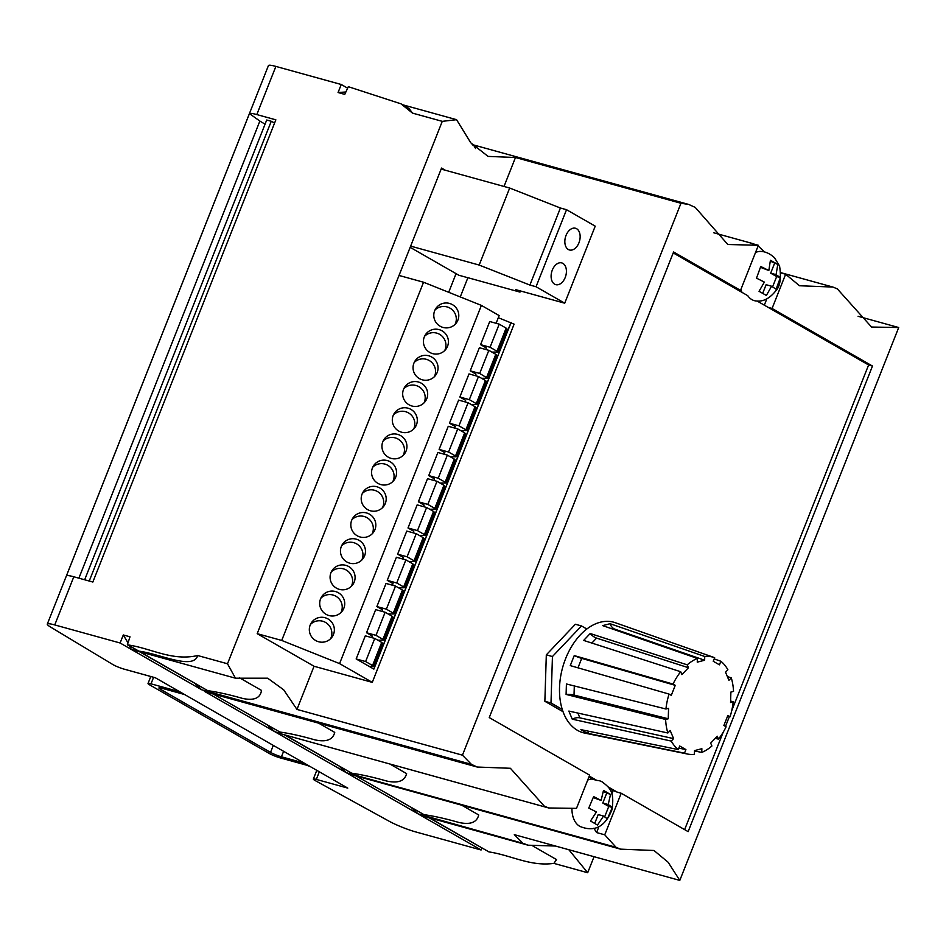 <?xml version="1.0" encoding="UTF-8"?>
<svg xmlns="http://www.w3.org/2000/svg" width="946" height="946" viewBox="0 0 946 946"><rect width="100%" height="100%" fill="white"/><g stroke="black" fill="none" stroke-linecap="round" stroke-linejoin="round"><path stroke-width="1.42" d="M687.624 754.057L584.77 733.103A57.328 37.154 -74.5 0 1 565.613 658.641A57.328 37.154 -74.5 0 1 615.29 622.705L714.301 657.565A50.103 32.471 -74.5 0 1 714.656 657.695L713.237 661.266L719.457 664.837L720.864 661.254A50.103 32.471 -74.5 0 1 727.888 669.756L725.547 672.228L728.94 680.316L731.282 677.856A50.103 32.471 -74.5 0 1 733.528 691.384L730.891 692.07L730.56 702.523L733.197 701.837A50.103 32.471 -74.5 0 1 730.064 716.772L727.852 715.495L723.879 725.511L726.102 726.788A50.103 32.471 -74.5 0 1 718.44 739.11L717.222 736.225L710.683 743.107L711.9 746.004A50.103 32.471 -74.5 0 1 701.755 752.437L701.873 748.7L694.506 750.616L694.388 754.352A50.103 32.471 -74.5 0 1 687.624 754.057A50.103 32.471 -74.5 0 1 684.49 753.158L685.897 749.575L678.85 748.12M715.188 738.377L718.44 739.11M694.494 750.935L701.755 752.437M589.453 731.388A8.348 6.279 -60.2 0 0 587.099 733.197L684.49 753.158M587.099 733.197L580.879 729.638L678.27 749.587A50.103 32.471 -74.5 0 1 671.258 741.085L673.599 738.625L579.863 717.848A8.348 4.907 -22.8 0 0 572.247 719.173L671.258 741.085M572.247 719.173L568.853 711.073L667.852 732.996A50.103 32.471 -74.5 0 1 665.617 719.457L668.243 718.771L574.021 695.062A8.348 2.235 1.8 0 0 566.086 694.423L665.617 719.457M566.086 694.423L566.418 683.97L665.937 709.003A50.103 32.471 -74.5 0 1 669.07 694.08L671.293 695.345L675.255 685.342L581.719 658.381A8.348 1.041 21.6 0 1 574.234 655.59L673.032 684.064A50.103 32.471 -74.5 0 1 680.694 671.731L681.912 674.628L688.452 667.734L596.571 638.101A8.348 4.044 43.5 0 1 590.198 633.524L687.234 664.837A50.103 32.471 -74.5 0 1 697.379 658.416L697.261 662.153L704.628 660.225L614.959 629.208A8.348 5.96 75.4 0 1 610.052 623.698L704.746 656.489A50.103 32.471 -74.5 0 1 714.301 657.565M574.234 655.59L570.272 665.606L669.07 694.08M590.198 633.524L583.658 640.418L680.694 671.731M610.052 623.698L602.685 625.613L697.379 658.416M714.171 658.901L720.864 661.254M727.356 676.532L731.282 677.856M730.608 701.057L733.197 701.837M727.604 716.122L730.064 716.772M597.494 825.066L603.536 816.055L607.403 818.893L612.298 807.435L608.219 804.526L610.525 794.486L603.501 790.407L601.1 800.434L593.627 796.591L588.767 808.061L596.429 811.964L590.517 821.01L597.494 825.066M594.75 823.316L598.215 814.577L603.536 816.055M610.525 794.486L603.406 791.566M593.331 797.608L601.1 800.434M571.94 808.298A24.856 16.117 105.5 0 0 580.205 826.556C587.277 829.228 602.425 833.757 611.967 809.717C614.652 791.731 610.17 788.03 602.2 781.916A24.62 15.952 105.5 0 0 596.867 780.45L592.208 779.031A24.856 16.117 105.5 0 0 587.714 780.06M756.658 245.061L750.202 243.027L758.373 245.286L740.529 290.375L736.65 289.299L747.742 295.66A24.62 15.952 105.5 0 0 757.107 301.029C763.647 301.608 769.89 298.203 775.815 290.824C780.119 286.543 781.372 278.29 779.587 266.051L774.514 257.773C770.21 253.8 765.763 251.683 761.175 251.435A24.856 16.117 105.5 0 0 755.547 252.44M740.907 289.405A24.856 16.117 105.5 0 0 742.054 292.397M776.075 289.24L780.367 277.604L776.075 274.647L777.789 264.431L770.422 260.268L768.838 270.509L760.75 266.5L756.504 278.148L764.368 282.097L759.047 291.309L766.378 295.459L771.593 286.224L776.075 289.24M757.107 301.029L768.199 307.391L772.078 308.467L872.484 366.043L688.144 831.64L621.203 793.256L617.324 792.18L608.006 786.836M760.584 267.363L768.838 270.509M520.442 290.954L519.993 292.101L515.688 289.642L564.727 303.193L595.223 226.165L566.536 209.705L536.039 286.744L564.727 303.193M777.789 264.431L770.505 261.226M776.075 274.647L770.683 273.158L774.502 263.52M758.373 245.286L727.829 244.506L695.227 207.399L688.712 204.442L680.966 203.272L462.452 755.168L471.38 764.333L477.233 767.04L510.391 768.282L544.352 806.181L548.727 807.979L576.492 808.369L589.654 775.152L489.248 717.576L673.587 251.991L740.529 290.375M764.486 251.955L758.124 245.925M780.84 272.921L785.629 274.245L799.524 285.751L832.894 287.052L837.316 288.873L871.55 327.032L898.7 327.529L679.796 880.407L668.136 862.255L653.97 850.489L620.541 849.153L616.094 847.32L604.742 834.821L621.203 793.256M475.365 375.668L475.98 374.131L470.221 370.832L479.693 373.445L488.846 350.339L479.374 347.714L470.221 370.832M481.561 378.305L487.474 378.211L479.693 373.445M762.713 293.284L766.106 284.711L771.593 286.224M772.61 286.827L776.666 276.575L770.683 273.158M780.367 277.604L776.666 276.575M347.643 88.167L341.246 84.501L338.065 92.531L344.758 94.387L348.317 86.689L400.986 103.835L412.48 113.106L442.267 121.348L227.501 663.773L235.448 678.187L267.659 678.199L283.682 689.811L296.961 709.417L462.452 755.168M400.986 103.835L409.027 108.447L412.48 113.106M279.933 732.05L213.169 693.974L279.933 732.05C289.996 733.446 301.538 736.035 314.58 739.784C326.122 742.397 332.838 739.926 334.73 732.393L318.755 723.229M213.914 694.187L477.233 767.04M423.997 814.66L356.145 775.957L423.997 814.66C434.096 816.079 445.661 818.668 458.704 822.417C470.233 824.995 476.902 822.512 478.711 814.955L461.837 805.283M356.902 776.181L620.541 849.153M139.275 651.593L207.801 690.686C217.947 692.094 229.594 694.695 242.744 698.467C254.084 700.809 260.339 698.113 261.51 690.403L239.586 677.833M704.746 656.489L704.628 660.225M687.234 664.837L688.452 667.734M673.032 684.064L675.255 685.342M665.937 709.003L668.574 708.318L668.243 718.771M667.852 732.996L670.194 730.525L673.599 738.625M678.27 749.587L679.689 746.004L685.897 749.575M586.816 628.995L581.494 625.945L552.44 656.548L550.998 702.984L562.291 709.453M550.998 702.984L544.861 701.282L563.059 711.711M552.44 656.548L546.315 654.857L544.861 701.282M581.494 625.945L575.357 624.254L546.315 654.857M731.719 710.706L868.605 364.967L872.484 366.043M684.632 829.63L723.229 732.133M725.487 726.433L729.39 716.583M868.605 364.967L768.199 307.391M736.65 289.299L673.221 252.925M589.275 776.098L596.867 780.45M588.861 777.139L592.184 779.031M609.567 789.011L617.324 792.18M608.219 804.526L602.791 803.024L606.599 793.398M612.298 807.435L608.763 806.453L602.791 803.024M390.036 764.108L406.603 773.603C404.663 781.136 397.923 783.584 386.358 780.958C373.327 777.21 361.786 774.632 351.735 773.225L284.344 734.794L548.727 807.979M593.887 828.211L596.583 832.563L604.742 834.821M267.505 725.133L274.647 731.613L204.407 691.337L474.112 765.893M204.407 691.337L213.382 694.092M339.318 766.319L346.402 772.752L274.659 731.613L284.663 734.971M127.994 642.842L123.299 634.967L120.118 642.996L54.75 624.928A20.859 2.602 -158.4 0 0 47.3 624.1A20.859 2.602 -158.4 0 0 50.611 627.08L112.716 664.459A8.348 1.041 -158.4 0 0 123.938 669.082L155.369 677.774L347.761 788.101L316.319 779.409A8.348 1.041 -158.4 0 0 313.339 779.078A8.348 1.041 -158.4 0 0 315.314 780.639L389.314 821.317A20.859 2.602 -158.4 0 0 415.72 831.924L481.088 849.993L419.693 814.79L523.895 843.596L418.108 813.879L346.496 772.811L356.465 776.146M129.673 646.094L131.246 649.382L120.118 642.996M195.148 683.639L201.675 689.764L131.246 649.382L235.448 678.187M201.675 689.764L471.38 764.333M411.569 807.754L418.108 813.879M345.869 91.987L338.065 92.531M772.078 308.467L785.629 274.245M858.093 316.295L898.7 327.529M522.31 842.685L514.305 834.644L679.796 880.407M533.024 846.102L556.532 859.583L553.883 863.379L587.691 872.732L594.041 856.698M553.883 863.379C530.292 866.678 511.301 855.279 488.952 851.908L428.857 817.651L528.034 845.192L555.503 846.043M481.088 849.993L481.857 848.054M460.276 296.938L467.892 277.698L519.993 292.101M441.143 169.074L445.318 170.233L441.546 168.069L257.194 633.666L314.048 666.256L372.275 682.362L514.104 324.147L498.317 317.702M314.048 666.256L296.961 709.417M504.017 186.457L515.475 157.509L680.966 203.272M554.652 284.19A11.269 7.308 -74.5 0 1 551.991 270.946A11.269 7.308 -74.5 0 1 561.77 262.917A11.269 7.308 -74.5 0 1 565.803 275.735A11.269 7.308 -74.5 0 1 555.763 284.651A11.269 7.308 -74.5 0 1 554.652 284.19M568.369 249.519A11.269 7.308 -74.5 0 1 565.72 236.287A11.269 7.308 -74.5 0 1 575.499 228.258A11.269 7.308 -74.5 0 1 579.531 241.064A11.269 7.308 -74.5 0 1 569.492 249.981A11.269 7.308 -74.5 0 1 568.369 249.519M341.246 84.501L275.877 66.421A20.859 2.602 -158.4 0 0 268.428 65.593L47.3 624.1M123.299 634.967L130.004 636.812L127.355 644.77L127.982 644.912C151.833 648.436 171.746 661.313 197.714 655.543L227.501 663.773M197.714 655.543C193.445 670.466 158.916 653.544 138.849 651.144L127.355 644.77M265.057 124.186L259.866 121.064L78.873 578.183M259.866 121.064L249.437 113.626L66.433 575.83A20.859 2.602 21.6 0 1 73.812 576.776L92.85 582.038L275.854 119.835L256.815 114.572L275.877 66.421M249.437 113.626A20.859 2.602 21.6 0 1 256.815 114.572M515.475 157.509L488.077 156.397L470.789 142.834L456.575 119.693L442.267 121.348M523.895 843.596L528.034 845.192M568.83 849.721L587.691 872.732M419.693 814.79L429.224 817.876M402.629 104.77L456.575 119.693M472.22 144.679L473.887 145.637L475.602 148.546M604.683 816.765L608.763 806.453M613.032 790.998L611.861 793.966M598.984 826.485L596.583 832.563M766.816 298.877L764.321 305.168M310.288 766.615A8.348 1.041 -158.4 0 0 304.612 764.64L280.099 757.852A8.348 1.041 21.6 0 1 269.184 753.418L149.657 684.88A8.348 1.041 21.6 0 1 148.025 683.497A8.348 1.041 21.6 0 1 151.005 683.828L175.53 690.615A8.348 1.041 -158.4 0 0 178.451 691.006M184.612 694.541L161.92 688.262A8.348 1.041 -158.4 0 0 158.94 687.931A8.348 1.041 -158.4 0 0 160.572 689.315L270.532 752.377A8.348 1.041 -158.4 0 0 281.447 756.812L304.139 763.079M440.505 330.083A12.523 12.416 -144.5 0 1 446.122 348.908A12.523 12.416 -144.5 0 1 428.715 351.746A12.523 12.416 -144.5 0 1 440.505 330.083M419.764 382.456A12.523 12.416 -144.5 0 1 425.381 401.293A12.523 12.416 -144.5 0 1 407.974 404.119A12.523 12.416 -144.5 0 1 419.764 382.456M399.023 434.841A12.523 12.416 -144.5 0 1 404.64 453.678A12.523 12.416 -144.5 0 1 387.233 456.504A12.523 12.416 -144.5 0 1 399.023 434.841M378.282 487.225A12.523 12.416 -144.5 0 1 383.899 506.063A12.523 12.416 -144.5 0 1 366.492 508.889A12.523 12.416 -144.5 0 1 378.282 487.225M357.541 539.61A12.523 12.416 -144.5 0 1 363.169 558.447A12.523 12.416 -144.5 0 1 345.751 561.274A12.523 12.416 -144.5 0 1 357.541 539.61M336.811 591.995A12.523 12.416 -144.5 0 1 342.428 610.832A12.523 12.416 -144.5 0 1 325.01 613.658A12.523 12.416 -144.5 0 1 336.811 591.995M399.023 275.452L423.548 282.227L281.719 640.442L339.579 663.607L372.275 682.362M423.548 282.227L481.396 305.392L339.579 663.607M326.441 618.187A12.523 12.416 -144.5 0 1 332.058 637.025A12.523 12.416 -144.5 0 1 314.64 639.851A12.523 12.416 -144.5 0 1 326.441 618.187M347.17 565.803A12.523 12.416 -144.5 0 1 352.799 584.64A12.523 12.416 -144.5 0 1 335.381 587.466A12.523 12.416 -144.5 0 1 347.17 565.803M367.911 513.418A12.523 12.416 -144.5 0 1 373.528 532.255A12.523 12.416 -144.5 0 1 356.122 535.081A12.523 12.416 -144.5 0 1 367.911 513.418M388.652 461.033A12.523 12.416 -144.5 0 1 394.269 479.87A12.523 12.416 -144.5 0 1 376.863 482.697A12.523 12.416 -144.5 0 1 388.652 461.033M409.393 408.648A12.523 12.416 -144.5 0 1 415.01 427.486A12.523 12.416 -144.5 0 1 397.604 430.312A12.523 12.416 -144.5 0 1 409.393 408.648M430.134 356.264A12.523 12.416 -144.5 0 1 435.751 375.101A12.523 12.416 -144.5 0 1 418.345 377.927A12.523 12.416 -144.5 0 1 430.134 356.264M450.875 303.891A12.523 12.416 -144.5 0 1 456.492 322.716A12.523 12.416 -144.5 0 1 439.086 325.554A12.523 12.416 -144.5 0 1 450.875 303.891M481.396 305.392L499.157 315.586L496.106 323.284M485.736 349.476L486.35 347.939L480.592 344.64L489.744 321.522L499.216 324.147L506.145 328.12L496.993 351.226L490.063 347.253L499.216 324.147M369.141 666.386L373.398 666.315L372.547 665.523L381.699 642.417L374.77 638.444L365.298 635.83L356.157 658.936L373.871 669.094L511.124 322.444M371.672 637.58L372.275 636.043L366.528 632.744L375.668 609.638L385.14 612.251L392.07 616.224L382.917 639.33L375.988 635.357L385.14 612.251M382.042 611.388L382.645 609.851L376.886 606.552L386.039 583.446L395.511 586.059L402.44 590.032L393.288 613.138L386.358 609.165L395.511 586.059M392.401 585.196L393.016 583.658L387.257 580.359L396.409 557.253L405.881 559.866L412.811 563.84L403.658 586.958L396.729 582.984L405.881 559.866M402.771 559.015L403.386 557.466L397.627 554.167L406.78 531.061L416.252 533.674L423.181 537.647L414.029 560.765L407.099 556.792L416.252 533.674M413.142 532.823L413.757 531.274L407.998 527.974L417.151 504.868L426.622 507.482L433.552 511.455L424.399 534.573L417.47 530.6L426.622 507.482M423.512 506.63L424.127 505.081L418.369 501.782L427.521 478.676L436.993 481.289L443.922 485.263L434.77 508.38L427.84 504.407L436.993 481.289M433.883 480.438L434.498 478.889L428.739 475.59L437.892 452.484L447.363 455.097L454.293 459.07L445.14 482.188L438.211 478.215L447.363 455.097M444.253 454.246L444.868 452.696L439.11 449.397L448.262 426.291L457.734 428.905L464.663 432.878L455.511 455.996L448.581 452.022L457.734 428.905M454.624 428.053L455.239 426.516L449.48 423.205L458.633 400.099L468.104 402.724L475.034 406.697L465.881 429.803L458.952 425.83L468.104 402.724M464.994 401.861L465.609 400.324L459.851 397.024L469.003 373.906L478.475 376.532L485.404 380.505L476.252 403.611L469.322 399.638L478.475 376.532M410.635 246.114L479.173 265.057L529.902 285.053L560.41 208.014L566.536 209.705M529.902 285.053L536.039 286.744M479.173 265.057L509.681 188.029L560.41 208.014M445.318 170.233L509.681 188.029M467.868 277.734L458.834 275.239L410.162 247.332M486.622 377.419L495.775 354.312L488.846 350.339M487.474 378.211L496.626 355.093L495.775 354.312M471.191 404.498L477.103 404.391L486.256 381.285L485.404 380.505M477.103 404.391L476.252 403.611M469.322 399.638L459.851 397.024M460.82 430.678L466.733 430.584L475.885 407.478L475.034 406.697M466.733 430.584L465.881 429.803M458.952 425.83L449.48 423.205M450.45 456.871L456.362 456.776L465.515 433.67L464.663 432.878M456.362 456.776L455.511 455.996M448.581 452.022L439.11 449.397M440.091 483.063L445.992 482.968L455.144 459.862L454.293 459.07M445.992 482.968L445.14 482.188M438.211 478.215L428.739 475.59M429.721 509.255L435.621 509.161L444.774 486.055L443.922 485.263M435.621 509.161L434.77 508.38M427.84 504.407L418.369 501.782M419.35 535.448L425.251 535.353L434.403 512.247L433.552 511.455M425.251 535.353L424.399 534.573M417.47 530.6L407.998 527.974M408.979 561.64L414.88 561.546L424.033 538.44L423.181 537.647M414.88 561.546L414.029 560.765M407.099 556.792L397.627 554.167M398.609 587.833L404.51 587.738L413.662 564.632L412.811 563.84M404.51 587.738L403.658 586.958M396.729 582.984L387.257 580.359M388.238 614.025L394.139 613.93L403.292 590.824L402.44 590.032M394.139 613.93L393.288 613.138M386.358 609.165L376.886 606.552M377.868 640.217L383.769 640.123L392.921 617.017L392.07 616.224M383.769 640.123L382.917 639.33M375.988 635.357L366.528 632.744M372.547 665.523L365.617 661.55L374.77 638.444M373.398 666.315L382.551 643.197L381.699 642.417M365.617 661.55L356.157 658.936M491.932 352.113L497.844 352.018L506.997 328.901L506.145 328.12M497.844 352.018L496.993 351.226M490.063 347.253L480.592 344.64M373.765 669.035L510.958 322.527M435.018 310.016A12.523 12.416 -144.5 0 1 455.097 324.36M424.648 336.208A12.523 12.416 -144.5 0 1 444.726 350.552M414.277 362.401A12.523 12.416 -144.5 0 1 434.356 376.745M403.907 388.593A12.523 12.416 -144.5 0 1 423.985 402.937M393.536 414.786A12.523 12.416 -144.5 0 1 413.615 429.129M383.165 440.978A12.523 12.416 -144.5 0 1 403.244 455.322M372.795 467.17A12.523 12.416 -144.5 0 1 392.874 481.514M362.424 493.363A12.523 12.416 -144.5 0 1 382.503 507.706M352.054 519.555A12.523 12.416 -144.5 0 1 372.133 533.887M341.683 545.747A12.523 12.416 -144.5 0 1 361.762 560.079M331.313 571.928A12.523 12.416 -144.5 0 1 351.392 586.272M320.942 598.12A12.523 12.416 -144.5 0 1 341.021 612.464M310.572 624.313A12.523 12.416 -144.5 0 1 330.651 638.656M257.194 633.666L281.719 640.442M448.688 292.302L456.067 273.654M84.667 579.78L266.713 120.012L271.266 121.277L89.231 581.045M274.6 123.004L271.266 121.277M207.801 690.686L139.973 651.794M346.402 772.752L616.094 847.32M346.496 772.811L616.189 847.38M316.319 779.409L319.334 771.794M54.75 624.928L73.812 576.776M614.959 629.208L613.871 629.492M596.571 638.101L591.865 643.067M581.719 658.381L577.971 667.829M574.305 685.956L574.021 695.062M577.852 713.071L579.863 717.848M351.735 773.225L285.101 735.007M138.849 651.144L127.982 644.912M488.952 851.908L429.614 817.888M160.572 689.315L161.068 688.049M270.532 752.377L273.299 745.401M175.53 690.615L175.944 689.575M151.005 683.828L153.607 677.289M281.447 756.812L283.623 751.313M780.828 272.661L832.894 287.052M713.875 232.822L752.91 243.619M316.792 770.34L313.339 779.078M688.712 204.442L472.113 144.549M150.792 676.508L148.025 683.497"/></g></svg>
